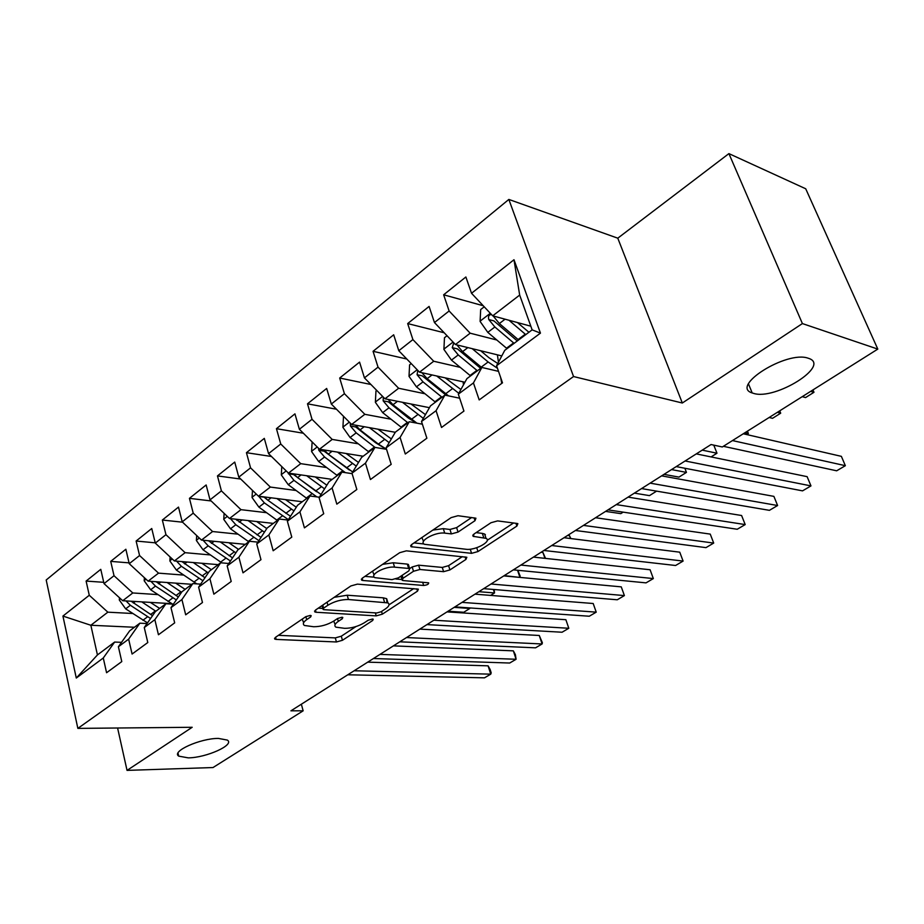 <?xml version="1.0" encoding="UTF-8"?>
<svg xmlns="http://www.w3.org/2000/svg" width="924" height="924" viewBox="0 0 924 924"><rect width="100%" height="100%" fill="white"/><g stroke="black" fill="none" stroke-linecap="round" stroke-linejoin="round"><path stroke-width="1.39" d="M310.279 615.419L305.809 616.666L275.456 637.352L274.774 639.085L276.137 639.408L336.44 641.972L342.457 640.286L372.684 620.489L373.238 619.219L372.464 619.034L368.179 620.235L364.218 622.845C358.027 626.46 351.501 628.297 344.64 628.332L335.886 627.153C334.003 625.767 334.811 623.85 338.299 621.402L342.284 618.757L342.804 617.463L341.972 617.267L337.607 618.479L333.622 621.147C327.396 624.843 320.732 626.703 313.617 626.738L304.4 625.467C302.483 624.058 303.257 622.118 306.687 619.658L310.672 616.943L311.18 615.638L310.279 615.419M753.568 393.381C775.144 400.496 831.173 365.534 808.673 358.373L808.142 358.2C786.613 350.358 729.764 386.278 752.194 392.943L753.568 393.381M188.242 757.865C206.41 757.761 235.043 744.86 227.373 740.101L218.399 738.415C200.335 738.276 171.032 751.443 178.713 756.132L188.242 757.865M475.017 520.674L475.929 518.202L458.004 515.719L451.166 517.602L411.838 544.398L411.018 546.708L471.575 553.337L477.974 551.559L516.886 526.079L517.879 523.677L517.105 523.458L497.609 520.905L490.979 522.73L474.058 533.991L473.134 536.347L486.036 538.357C492.353 541.152 475.155 550.612 466.262 549.295L424.474 544.305C417.925 541.372 435.412 531.658 444.721 533.125L451.374 533.91L458.05 532.074L475.017 520.674L474.081 517.833M802.402 323.573L728.909 153.615L617.786 238.184L682.316 403.014L802.402 323.573L877.8 349.099L722.314 446.973L711.053 444.536L290.933 710.822L303.141 710.822L301.363 704.215M682.316 403.014L573.55 376.542L77.847 728.389L46.2 579.995L508.847 199.434L573.55 376.542M117.591 727.996L127.038 770.385L192.192 727.28L77.847 728.389M127.038 770.385L213.017 767.544L303.141 710.822M357.415 584.13L350.889 585.943L315.523 610.048L314.807 611.931L316.066 612.254L376.23 615.881L382.351 614.16L417.509 591.141L418.353 589.154L357.415 584.13M362.416 578.089L399.688 552.691L406.364 550.843L466.839 557.264L465.915 559.447L449.93 569.923L443.612 571.679L419.935 569.484L413.49 571.275L403.06 578.239L402.229 580.307L403.268 580.572L428.644 582.836C428.84 584.187 427.177 585.065 423.654 585.47L362.797 580.48L361.654 580.168L362.416 578.089M134.43 627.257L90.852 625.259L97.436 654.931L76.288 678.043L103.28 657.992L106.572 672.73L121.783 661.596L118.399 646.754L128.644 639.142L132.086 654.042L147.794 642.538L144.271 627.535L154.851 619.669L158.443 634.753L174.682 622.857L170.986 607.669L181.924 599.549L185.689 614.806L202.472 602.517L198.614 587.144L209.921 578.747L213.86 594.178L231.219 581.462L227.177 565.915L238.889 557.218L243 572.834L260.972 559.678L256.745 543.947L268.861 534.95L273.169 550.75L291.788 537.121L287.364 521.205L299.919 511.873L304.423 527.87L323.723 513.732L319.08 497.632L332.097 487.964L336.821 504.146L356.837 489.489L351.963 473.192L365.465 463.167L370.432 479.544L391.199 464.333L386.093 447.84L400.092 437.433L405.301 454.007L426.876 438.219L421.517 421.517L436.059 410.706L441.533 427.477L463.94 411.076L458.316 394.167L473.434 382.929L479.186 399.919L502.494 382.848L496.581 365.731L504.758 350.335L532.143 329.856L519.669 295.079L492.7 315.835L530.826 326.195M76.288 678.043L62.924 616.077L89.27 595.264L107.842 612.173L132.698 613.501M103.731 582.305L86.105 581.081L89.27 595.264M86.105 581.081L100.774 569.334L104.031 583.61L114.022 575.71L132.79 592.965L157.796 594.594M129.06 562.866L110.718 561.376L114.022 575.71M110.718 561.376L125.86 549.249L129.245 563.686L139.57 555.532L158.524 573.146L183.691 575.086M155.232 542.827L136.117 541.037L139.57 555.532M136.117 541.037L151.744 528.516L155.29 543.104L165.95 534.684L185.112 552.679L210.429 554.943M182.571 522.199L162.347 520.039L165.95 534.684M162.347 520.039L178.494 507.103L182.201 521.852L193.22 513.143L212.578 531.531L238.046 534.164M211.146 500.958L189.443 498.336L193.22 513.143M189.443 498.336L206.144 484.961L210.014 499.872L221.402 490.875L240.968 509.667L266.586 512.693M240.76 479.059L217.463 475.906L221.402 490.875M217.463 475.906L234.731 462.069L238.785 477.154L250.566 467.844L270.339 487.063L296.107 490.494M271.483 456.491L246.442 452.691L250.566 467.844M246.442 452.691L264.31 438.38L268.549 453.626L280.757 443.994L300.727 463.652L326.646 467.544M303.361 433.229L276.438 428.678L280.757 443.994M276.438 428.678L294.941 413.86L299.376 429.279L312.023 419.288L332.201 439.42L358.269 443.797M336.486 409.24L307.496 403.811L312.023 419.288M307.496 403.811L326.669 388.45L331.323 404.042L344.421 393.693L364.818 414.31L391.037 419.219M370.94 384.499L339.686 378.031L344.421 393.693M339.686 378.031L359.563 362.116L364.437 377.881L378.031 367.14L398.637 388.265L425.005 393.763M406.803 359.02L373.053 351.305L378.031 367.14M373.053 351.305L393.682 334.8L398.798 350.739L412.901 339.593L433.726 361.249L460.244 367.371M444.19 332.767L407.68 323.573L412.901 339.593M407.68 323.573L429.094 306.433L434.465 322.557L449.122 310.984L470.166 333.194L496.835 340.009M483.217 305.74L443.647 294.791L449.122 310.984M443.647 294.791L465.881 276.981L471.529 293.278L513.987 259.736L540.459 333.125L496.581 365.731M498.521 371.356L481.866 367.452L466.909 378.644L458.316 394.167M473.434 382.929L481.866 367.452M471.529 293.278L492.7 315.835M513.987 259.736L519.669 295.079M459.667 398.209L444.883 395.114L430.48 405.879L421.517 421.517M436.059 410.706L444.883 395.114M470.166 333.194L455.428 344.548L501.79 355.925M434.465 322.557L455.428 344.548M422.372 424.197L409.274 421.737L395.403 432.109L386.093 447.84M400.092 437.433L409.274 421.737M433.726 361.249L419.531 372.176L464.911 382.236M398.798 350.739L419.531 372.176M386.555 449.33L374.971 447.389L361.596 457.392L351.963 473.192M365.465 463.167L374.971 447.389M398.637 388.265L384.962 398.798L429.441 407.68M364.437 377.881L384.962 398.798M352.102 473.642L341.892 472.129L328.99 481.774L319.08 497.632M332.097 487.964L341.892 472.129M364.818 414.31L351.628 424.463L395.287 432.293M331.323 404.042L351.628 424.463M319.334 497.216L309.979 495.992L297.528 505.301L287.364 521.205M299.919 511.873L309.979 495.992M332.201 439.42L319.485 449.214L363.144 456.237M299.376 429.279L319.485 449.214M288.092 520.05L279.175 519.034L267.14 528.02L256.745 543.947M268.861 534.95L279.175 519.034M300.727 463.652L288.45 473.111L332.19 479.383M268.549 453.626L288.45 473.111M257.935 542.134L249.411 541.279L237.791 549.976L227.177 565.915M238.889 557.218L249.411 541.279M270.339 487.063L258.466 496.2L302.264 501.755M238.785 477.154L258.466 496.2M228.805 563.49L220.651 562.785L209.413 571.194L198.614 587.144M209.921 578.747L220.651 562.785M240.968 509.667L229.498 518.503L273.319 523.4M210.014 499.872L229.498 518.503M200.635 584.153L192.839 583.587L181.97 591.718L170.986 607.669M181.924 599.549L192.839 583.587M212.578 531.531L201.478 540.078L245.299 544.351M182.201 521.852L201.478 540.078M173.412 604.157L165.927 603.719L155.405 611.584L144.271 627.535M154.851 619.669L165.927 603.719M185.112 552.679L174.37 560.949L218.168 564.645M155.29 543.104L174.37 560.949M147.055 623.538L139.87 623.192L129.683 630.815L118.399 646.754M128.644 639.142L139.87 623.192M158.524 573.146L148.129 581.15L191.892 584.303M129.245 563.686L148.129 581.15M121.529 642.33L114.634 642.064L97.436 654.931M103.28 657.992L114.634 642.064M132.79 592.965L122.719 600.727L171.702 603.672M104.031 583.61L122.719 600.727M877.8 349.099L805.716 188.773L728.909 153.615M617.786 238.184L508.847 199.434M107.842 612.173L90.852 625.259L62.924 616.077M532.143 329.856L540.459 333.125M302.217 619.115L303.638 622.707M333.714 621.09L335.135 624.52M278.424 635.331L335.285 637.895L341.291 636.209L355.959 626.564M389.016 604.839L413.698 588.611M318.283 608.165L322.834 608.454M323.631 608.142L323.111 609.482L323.989 609.69L376.773 612.97L381.081 611.769L385.343 608.962C389.096 606.375 389.963 604.342 387.93 602.887L348.44 599.514C341.199 599.457 334.361 601.362 327.916 605.232L323.631 608.142L322.776 605.105M386.879 602.436L386.671 598.694L383.217 597.816L384.465 602.021M334.188 597.331L347.205 595.218L383.217 597.816M462.312 556.652L448.59 565.673L449.93 569.923M409.655 568.641L412.173 566.955L418.607 565.176L442.273 567.428L448.59 565.673M401.859 579.521L395.899 579.013M374.266 577.177L364.911 576.38M394.56 567.151C385.447 565.973 368.965 574.82 374.878 577.65L391.961 579.625L398.406 577.835L408.847 570.859L409.678 568.722L408.651 568.445L394.56 567.151L393.243 562.762L382.559 564.356M372.545 571.182L374.07 574.936M408.662 565.396L407.322 564.102L408.651 568.445M393.243 562.762L407.322 564.102M432.871 530.076L443.301 528.655L449.953 529.464L456.618 527.627L471.633 517.509M421.875 537.56L423.527 541.291M485.539 536.844L484.603 534.014L482.351 533.391L483.772 537.733M476.103 532.628L482.351 533.391M487.237 540.263L513.513 522.996M471.552 549.029L473.492 548.637M414.044 542.896L423.989 543.993M119.462 597.736L119.311 600.011L125.664 608.847L147.517 622.868M141.776 601.87L155.856 611.249M150.346 602.39L159.644 608.408M126.01 600.923L130.353 605.266L150.566 618.503M152.541 615.684L131.139 601.224M448.071 611.226L463.779 612.266L469.842 608.454L454.158 607.368M354.135 670.766L490.748 674.162L484.511 677.835L347.794 674.786M367.717 662.15L488.091 665.834L490.748 674.162L491.198 672.845L490.147 669.519L488.091 665.834M144.387 577.685L144.202 580.792L150.647 589.778L172.569 604.111M167.105 582.513L181.566 592.307M175.699 583.136L185.123 589.362M150.901 581.346L155.475 586.093L176.322 599.919M178.332 597.008L156.133 581.727M490.621 595.403L494.513 592.954L478.886 591.695M494.167 589.524L494.513 592.954L493.37 589.454M170.12 556.964L169.877 560.972L176.415 570.108L196.777 583.876M193.255 562.543L208.27 572.892M201.848 563.27L211.411 569.704M176.565 561.134L181.404 566.297L202.933 580.757M204.978 577.754L181.912 561.584M519.346 577.361L504.261 575.617M517.798 570.281L520.166 576.102L519.808 577.061L517.544 570.258M379.96 654.388L516.089 659.262L509.69 663.028L373.435 658.523M393.416 645.864L513.351 650.854L516.089 659.262L515.373 654.631L513.351 650.854M406.537 637.548L542.099 643.97L535.539 647.828L399.815 641.81M419.831 629.117L539.269 635.481L542.099 643.97L542.376 642.734L539.269 635.481M196.685 535.539L196.385 540.505L203.026 549.792L221.864 562.889M220.235 541.903L235.874 552.864M228.84 542.746L238.542 549.41M203.061 540.228L208.177 545.853L230.446 561.018M544.941 558.35L542.942 552.483L541.083 552.275M232.513 557.9L208.535 540.759M542.942 552.483L545.541 558.408M224.116 513.351L223.758 519.369L230.503 528.805L248.764 541.764M248.106 520.582L264.414 532.201M256.71 521.552L266.782 528.574M230.434 518.607L235.828 524.74L258.893 540.656M570.501 538.53L569.496 535.666L567.648 535.435M261.007 537.433L236.024 519.23M237.249 520.535L235.77 519.207M569.496 535.666L570.836 538.565M433.876 620.223L568.803 628.274L562.058 632.235L426.969 624.601M447.02 611.896L565.881 619.704L568.803 628.274L565.881 619.704M462.023 602.379L596.223 612.15L589.293 616.227L454.908 606.895M474.994 594.167L593.196 603.511L596.223 612.15L593.196 603.511M252.46 490.39L252.056 497.516L258.905 507.126L277.292 520.431M276.923 498.544L293.959 510.88M285.516 499.63L296.292 507.23M267.567 500.011L264.114 497.158L258.847 496.488L264.403 502.922L288.357 519.646M290.494 516.308L267.902 500.254L264.426 496.95M491.025 584.003L624.393 595.587L617.278 599.78L483.691 588.646M503.799 575.906L621.263 586.867L624.393 595.587L621.263 586.867M281.785 466.585L281.312 474.936L288.265 484.707L306.78 498.382M306.699 475.733L324.555 488.865M315.292 476.957L326.842 485.204M287.965 472.638L293.959 480.364L316.84 496.893M316.62 491.741L293.601 474.555L288.334 473.793M321.032 494.502L297.574 477.604L293.797 473.885M605.59 511.388L620.789 513.64L623.169 512.15M520.905 565.061L653.337 578.574L646.026 582.871L513.351 569.854M533.471 557.103L650.103 569.762L653.337 578.574L650.103 569.762M312.116 441.903L311.584 451.559L318.653 461.515L337.295 475.571M337.514 452.113L356.271 466.135M346.084 453.488L358.512 462.45M318.468 448.209L318.838 450.323L324.543 457.01L345.357 472.638M349.376 470.016L324.093 451.155L318.838 450.323M352.702 471.991L328.274 454.158L324.174 449.965M634.395 493.127L649.468 495.622L656.606 491.141M484.777 534.522L485.377 534.592M551.709 545.53L683.102 561.076L675.583 565.5L543.924 550.473M564.044 537.722L679.752 552.182L683.102 561.076L679.752 552.182M343.509 416.297L342.919 427.373L350.092 437.502L368.861 451.952M369.415 427.65L389.166 442.654M377.962 429.186L391.36 438.935M350.254 423.077L350.427 426.01L356.202 432.848L375.029 447.401M383.021 447.297L375.594 442.723L355.671 426.946L350.427 426.01M386.509 449.214L378.378 444.086L360.071 429.891L355.613 425.179M664.021 474.358L678.955 477.107L686.451 472.395L671.552 469.577M686.451 472.395L684.846 468.249M583.494 525.398L713.698 543.081L705.971 547.632L575.456 530.491M595.564 517.74L710.244 534.107L713.698 543.081M376.738 390.413L375.964 391.025L375.375 402.31L382.675 412.635L401.559 427.5M402.448 402.287L423.308 418.376M410.972 403.996L425.456 414.633M383.344 397.147L383.148 400.82L388.992 407.807L407.9 422.765M416.447 423.088L408.431 418.098L388.38 401.859L383.148 400.82M416.932 423.18L393.012 404.735L388.184 399.434M711.076 456.93L716.978 453.222L702.228 450.127M716.978 453.222L713.778 445.125M616.285 504.608L745.194 524.578L737.236 529.256L607.98 509.863M628.089 497.124L741.602 515.511L745.194 524.578M411.226 363.582L409.598 364.853L409.009 376.334L416.435 386.856L435.447 402.171M463.467 384.858L463.097 381.831M436.694 375.976L458.801 393.289M445.172 377.858L460.903 389.501M417.81 370.397L417.071 374.717L422.996 381.855L442.019 397.251M446.373 395.426L422.28 375.86L417.071 374.717M448.51 395.876L427.154 378.667L421.922 372.707M746.684 434.557L748.382 433.495L744.975 432.709M748.382 433.495L747.435 431.162M650.138 483.148L777.604 505.52L769.415 510.337L641.568 488.577M661.653 475.86L773.885 496.373L777.604 505.52M447.031 335.735L444.479 337.722L443.901 349.399L451.455 360.117L470.57 375.895M498.44 362.231L497.424 354.862M472.199 348.66L488.126 361.977L497.459 368.295M480.63 350.739L488.946 357.704L497.77 363.49M453.776 342.816L452.252 347.643L458.258 354.92L477.396 370.79M480.665 368.353L457.438 348.902L452.252 347.643M481.727 367.556L462.577 351.628L456.895 344.906M769.161 417.486L772.533 418.318L780.699 413.19L777.338 412.335M780.699 413.19L779.717 410.834M685.111 460.984L810.972 485.897L802.54 490.863L676.264 466.597M696.303 453.892L807.126 476.657L810.972 485.897M484.222 306.803L480.676 309.552L480.11 321.437L487.803 332.374L507.022 348.637M509.032 320.281L525.768 334.615M517.417 322.557L528.921 332.259M491.476 314.541C488.877 314.738 487.976 316.401 488.773 319.531L494.86 326.981L514.114 343.347M517.29 340.968L493.924 320.917L488.773 319.531M518.607 339.974L499.353 323.55L493.254 316.077M802.24 396.662L805.566 397.574L813.975 392.296L810.66 391.36M813.975 392.296L812.958 389.916M501.767 383.379L500.612 377.396M732.478 440.575L845.356 465.684L836.67 470.801L723.365 446.304M743.277 433.772L841.371 456.352L845.356 465.684M305.856 616.631L306.687 619.658M341.857 617.255L342.284 618.757M337.491 618.56L338.299 621.402M372.257 619.022L372.684 620.489M341.291 636.209L342.457 640.286M335.285 637.895L336.44 641.972M275.571 637.283L276.137 639.408M310.256 615.419L310.672 616.943M416.805 588.854L417.509 591.141M381.554 611.457L382.351 614.16M375.34 612.889L376.23 615.881M315.465 610.083L316.066 612.254M347.205 595.218L348.44 599.514M327.05 602.194L327.916 605.232M465.118 556.941L465.915 559.447M442.273 567.428L443.612 571.679M418.607 565.176L419.935 569.484M412.173 566.955L413.49 571.275M402.171 575.317L403.06 578.239M422.649 582.201L423.654 585.47M362.15 578.274L362.797 580.48M456.618 527.627L458.05 532.074M449.953 529.464L451.374 533.91M443.301 528.655L444.721 533.125M473.342 534.546L474 536.578M515.95 523.307L516.886 526.079M476.726 547.713L477.974 551.559M470.235 549.214L471.575 553.337M411.353 544.767L412.035 546.985M120.594 598.787L119.323 599.757M147.632 616.735L142.92 620.258M155.382 610.937L150.624 614.495M130.353 605.266L125.664 608.847M135.32 601.478L133.322 603.002M145.992 579.175L144.213 580.549M172.892 597.84L168.029 601.466M180.873 591.857L175.976 595.53M155.475 586.093L150.647 589.778M160.753 582.062L158.547 583.749M172.21 558.928L169.889 560.718M198.949 578.343L193.936 582.085M207.195 572.164L202.125 575.952M181.404 566.297L176.415 570.108M187.006 562.011L184.569 563.871M199.295 538.011L196.396 540.251M225.849 558.212L220.663 562.081M234.361 551.836L229.129 555.751M208.177 545.853L203.026 549.792M214.125 541.314L211.446 543.358M227.292 516.389L223.77 519.103M253.626 537.422L248.279 541.429M262.416 530.85L257.022 534.892M235.828 524.74L230.503 528.805M242.146 519.923L239.201 522.164M256.237 494.04L252.067 497.251M282.328 515.95L276.796 520.085M291.418 509.147L285.839 513.328M264.403 502.922L258.905 507.126M271.113 497.805L267.902 500.254M286.186 470.905L281.323 474.659M312.012 493.739L306.294 498.024M321.413 486.705L315.638 491.025M293.959 480.364L288.265 484.707M301.085 474.924L297.574 477.604M317.209 446.962L311.596 451.293M342.712 470.766L336.798 475.202M352.448 463.49L346.465 467.96M324.543 457.01L318.653 461.515M332.097 451.247L328.274 454.158M349.33 422.141L342.931 427.096M374.486 446.997L368.364 451.57M384.569 439.454L378.378 444.086M356.202 432.848L350.092 437.502M364.218 426.715L360.071 429.891M382.64 396.431L375.387 402.032M407.403 422.372L401.062 427.119M417.844 414.553L411.434 419.357M388.992 407.807L382.675 412.635M397.516 401.305L393.012 404.735M417.186 369.75L409.02 376.045M441.51 396.846L434.938 401.767M452.344 388.738L445.691 393.716M422.996 381.855L416.435 386.856M432.028 374.948L427.154 378.667M453.049 342.053L443.913 349.11M476.888 370.374L470.062 375.479M488.126 361.977L481.219 367.14M458.258 354.92L451.455 360.117M467.856 347.597L462.577 351.628M490.298 313.282L480.122 321.148M513.594 342.908L506.514 348.209M525.259 334.188L518.098 339.547M494.86 326.981L487.803 332.374M505.058 319.196L499.353 323.55M501.559 383.183L502.402 382.571M177.997 753.095L178.713 756.132M748.498 383.968L752.194 392.943M274.555 638.253L274.774 639.085M314.553 611.018L314.807 611.931M322.026 605.613L322.938 608.835M386.671 598.694L387.93 602.887M400.958 576.126L401.928 579.336M408.35 564.379L409.678 568.722M361.353 579.152L361.654 580.168M484.603 534.014L486.036 538.357M472.776 535.25L473.134 536.347M410.672 545.576L411.018 546.708"/></g></svg>
